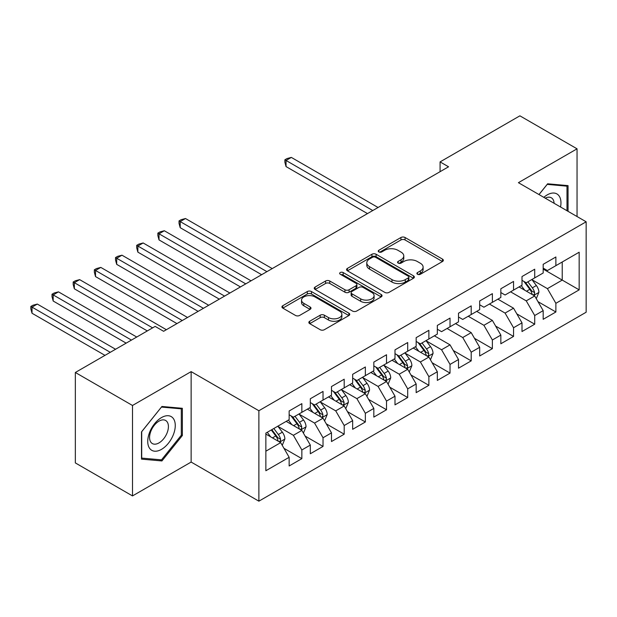 <?xml version="1.0" encoding="UTF-8"?>
<svg xmlns="http://www.w3.org/2000/svg" width="617" height="617" viewBox="0 0 617 617"><rect width="100%" height="100%" fill="white"/><g stroke="black" fill="none" stroke-linecap="round" stroke-linejoin="round"><path stroke-width="0.93" d="M417.493 274.257A2.059 1.188 0 0 0 420.401 274.257L442.482 261.508A2.938 1.697 0 0 0 443.338 260.305A2.938 1.697 0 0 0 442.482 259.109L405.076 237.514A2.938 1.697 0 0 0 400.927 237.514L378.846 250.263A2.059 1.188 0 0 0 378.244 251.104A2.059 1.188 0 0 0 378.846 251.937A2.059 1.188 0 0 0 381.753 251.937L384.615 250.294A9.402 5.43 0 0 1 397.911 250.294L401.027 252.091A9.402 5.43 0 0 1 403.78 255.932A9.402 5.43 0 0 1 401.027 259.765L398.173 261.415A2.059 1.188 0 0 0 397.564 262.256A2.059 1.188 0 0 0 398.173 263.097A2.059 1.188 0 0 0 401.081 263.097L403.934 261.446A9.402 5.43 0 0 1 417.231 261.446L420.354 263.243A9.402 5.43 0 0 1 423.108 267.084A9.402 5.43 0 0 1 420.354 270.925L417.493 272.575A2.059 1.188 0 0 0 416.891 273.416A2.059 1.188 0 0 0 417.493 274.257L417.493 272.575M309.703 321.249A2.938 1.697 0 0 0 308.847 322.452A2.938 1.697 0 0 0 309.703 323.647L320.2 329.709A2.938 1.697 0 0 0 324.357 329.709L348.875 315.549A2.938 1.697 0 0 0 349.731 314.354A2.938 1.697 0 0 0 348.875 313.151L311.469 291.556A2.938 1.697 0 0 0 307.312 291.556L282.794 305.716A2.938 1.697 0 0 0 281.938 306.911A2.938 1.697 0 0 0 282.794 308.114L295.474 315.434A2.938 1.697 0 0 0 299.631 315.434L310.12 309.372A2.938 1.697 0 0 0 310.983 308.176A2.938 1.697 0 0 0 310.12 306.973L303.834 303.348A7.859 4.535 0 0 1 301.536 300.132A7.859 4.535 0 0 1 306.387 295.944A7.859 4.535 0 0 1 314.955 296.924L339.574 311.145A7.859 4.535 0 0 1 341.88 314.354A7.859 4.535 0 0 1 337.021 318.542A7.859 4.535 0 0 1 328.46 317.562L324.357 315.194A2.938 1.697 0 0 0 320.2 315.194L309.703 321.249L309.703 323.647M132.501 405.477L132.501 495.921L191.139 462.064L191.139 371.627L132.501 405.477L75.343 372.483L155.152 326.401L163.621 331.29L448.551 166.791L440.083 161.901L440.083 171.68M191.139 371.627L258.878 410.737L586.15 221.788L586.15 312.225L258.878 501.174L258.878 410.737M577.049 216.528L577.049 148.82L518.411 182.678L586.15 221.788M577.049 148.82L519.892 115.826L440.083 161.901M384.823 292.396A2.938 1.697 0 0 0 388.972 292.396L413.498 278.244A2.938 1.697 0 0 0 414.354 277.041A2.938 1.697 0 0 0 413.498 275.845L376.092 254.25A2.938 1.697 0 0 0 371.935 254.25L347.417 268.403A2.938 1.697 0 0 0 346.561 269.606A2.938 1.697 0 0 0 347.417 270.801L384.823 292.396M341.07 274.696A2.059 1.188 0 0 1 343.16 274.989L343.16 272.544L381.183 294.494A2.938 1.697 0 0 1 382.046 295.697A2.938 1.697 0 0 1 381.183 296.893L356.665 311.053A2.938 1.697 0 0 1 352.508 311.053L315.11 289.458L315.11 287.059A2.938 1.697 0 0 0 314.246 288.262A2.938 1.697 0 0 0 315.11 289.458M315.11 287.059L325.599 280.997A2.938 1.697 0 0 1 329.756 280.997L344.926 289.759A2.938 1.697 0 0 0 349.083 289.759L356.04 285.74A2.938 1.697 0 0 0 356.904 284.537A2.938 1.697 0 0 0 356.04 283.342L340.252 274.226A2.059 1.188 0 0 1 339.651 273.385A2.059 1.188 0 0 1 340.916 272.29A2.059 1.188 0 0 1 343.16 272.544M543.176 269.081L562.226 280.087L562.226 261.994L579.162 252.222L555.878 265.665L555.878 256.988L543.176 264.315L543.176 272.999L534.708 277.881L534.708 269.205L522.005 276.539L522.005 285.216L513.545 290.106L513.545 281.429L500.842 288.764L500.842 297.44L492.374 302.33L492.374 293.653L479.671 300.98L479.671 309.665L471.203 314.547L471.203 305.87L458.5 313.205L458.5 321.881L450.032 326.771L450.032 318.094L437.33 325.429L437.33 334.106L428.869 338.995L428.869 330.319L416.166 337.646L416.166 346.322L407.698 351.212L407.698 342.535L394.996 349.87L394.996 358.546L386.527 363.436L386.527 354.76L373.825 362.094L373.825 370.771L365.357 375.66L365.357 366.984L352.662 374.311L352.662 382.987L344.193 387.877L344.193 379.2L331.491 386.535L331.491 395.212L323.023 400.101L323.023 391.425L310.32 398.759L310.32 407.436L301.852 412.326L301.852 403.649L289.149 410.976L289.149 419.653L265.865 433.103L265.865 470.74L289.149 457.297L280.681 442.636L265.865 434.075M579.162 252.222L579.162 289.859L555.878 303.309L547.41 288.64L532.062 279.779M537.993 301.659L555.878 311.986L555.878 303.309M555.878 311.986L543.176 319.313L543.176 310.636L534.708 315.526L526.239 300.865L510.575 291.818M516.822 313.876L534.708 324.203L534.708 315.526M534.708 324.203L522.005 331.537L522.005 322.861L513.545 327.75L505.076 313.081L489.412 304.042M495.652 326.1L513.545 336.427L513.545 327.75M513.545 336.427L500.842 343.762L500.842 335.085L492.374 339.975L483.905 325.306L468.241 316.259M474.488 338.324L492.374 348.651L492.374 339.975M492.374 348.651L479.671 355.978L479.671 347.302L471.203 352.191L462.735 337.53L447.07 328.483M453.318 350.541L471.203 360.868L471.203 352.191M471.203 360.868L458.5 368.202L458.5 359.526L450.032 364.416L441.564 349.746L426.216 340.885M432.147 362.765L450.032 373.092L450.032 364.416M450.032 373.092L437.33 380.427L437.33 371.75L428.869 376.64L420.401 361.971L405.053 353.109M410.976 374.989L428.869 385.317L428.869 376.64M428.869 385.317L416.166 392.643L416.166 383.967L407.698 388.857L399.23 374.195L383.882 365.333M389.813 387.206L407.698 397.533L407.698 388.857M407.698 397.533L394.996 404.868L394.996 396.191L386.527 401.081L378.059 386.412L362.711 377.55M368.642 399.43L386.527 409.757L386.527 401.081M386.527 409.757L373.825 417.092L373.825 408.415L365.357 413.305L356.888 398.636L341.54 389.774M347.471 411.655L365.357 421.982L365.357 413.305M365.357 421.982L352.662 429.309L352.662 420.632L344.193 425.522L335.725 410.86L320.377 401.999M326.3 423.871L344.193 434.198L344.193 425.522M344.193 434.198L331.491 441.533L331.491 432.856L323.023 437.746L314.554 423.077L299.206 414.215M305.137 436.096L323.023 446.423L323.023 437.746M323.023 446.423L310.32 453.757L310.32 445.081L301.852 449.963L293.383 435.301L278.036 426.44M283.967 448.32L301.852 458.647L301.852 449.963M301.852 458.647L289.149 465.974L289.149 457.297M289.149 414.771L293.383 417.215L301.852 412.326M265.865 451.189L280.681 442.636M310.32 402.546L314.554 404.991L323.023 400.101M293.383 435.301L301.852 430.411L286.188 421.365M310.32 445.081L301.852 430.411M331.491 390.322L335.725 392.767L344.193 387.877M314.554 423.077L323.023 418.187L307.359 409.148M331.491 432.856L323.023 418.187M352.662 378.105L356.888 380.55L365.357 375.66M335.725 410.86L344.193 405.971L328.522 396.924M352.662 420.632L344.193 405.971M373.825 365.881L378.059 368.326L386.527 363.436M356.888 398.636L365.357 393.746L349.692 384.7M373.825 408.415L365.357 393.746M394.996 353.657L399.23 356.102L407.698 351.212M378.059 386.412L386.527 381.522L370.863 372.483M394.996 396.191L386.527 381.522M416.166 341.44L420.401 343.885L428.869 338.995M399.23 374.195L407.698 369.305L392.034 360.259M416.166 383.967L407.698 369.305M437.33 329.216L441.564 331.661L450.032 326.771M420.401 361.971L428.869 357.081L413.197 348.034M437.33 371.75L428.869 357.081M458.5 316.991L462.735 319.436L471.203 314.547M441.564 349.746L450.032 344.857L434.368 335.818M458.5 359.526L450.032 344.857M479.671 304.775L483.905 307.22L492.374 302.33M462.735 337.53L471.203 332.64L455.539 323.593M479.671 347.302L471.203 332.64M500.842 292.551L505.076 294.995L513.545 290.106M483.905 325.306L492.374 320.416L476.71 311.369M500.842 335.085L492.374 320.416M522.005 280.326L526.239 282.771L534.708 277.881M505.076 313.081L513.545 308.192L497.873 299.152M522.005 322.861L513.545 308.192M543.176 268.11L547.41 270.555L555.878 265.665M526.239 300.865L534.708 295.975L519.044 286.928M543.176 310.636L534.708 295.975M75.343 372.483L75.343 462.92L132.501 495.921M191.139 462.064L258.878 501.174M547.41 288.64L562.226 280.087L579.162 289.859M568.049 211.338L568.049 185.617L547.626 183.797L538.973 194.548M182.354 435.533L182.354 408.3L161.924 406.472L141.501 431.885L141.501 459.125L161.924 460.945L182.354 435.533L181.298 434.923M418.318 274.542L420.354 273.37A9.402 5.43 0 0 0 423.108 269.529L423.108 267.084M403.78 255.932L403.78 258.376A9.402 5.43 0 0 1 401.027 262.21L398.991 263.39M442.443 261.531L405.076 239.959A2.938 1.697 0 0 0 400.927 239.959L379.671 252.23M413.452 278.267L376.092 256.695A2.938 1.697 0 0 0 371.935 256.695L347.456 270.824M408.3 277.881A2.059 1.188 0 0 0 408.901 277.041A2.059 1.188 0 0 0 408.3 276.2L375.468 257.25A2.059 1.188 0 0 0 372.56 257.25L369.544 258.986A9.402 5.43 0 0 0 366.791 262.827A9.402 5.43 0 0 0 369.544 266.667L391.988 279.624A9.402 5.43 0 0 0 405.284 279.624L408.3 277.881L408.3 280.326A2.059 1.188 0 0 0 408.901 279.486L408.901 277.041M366.791 262.827L366.791 265.271A9.402 5.43 0 0 0 369.544 269.112L369.544 266.667M408.3 280.326L405.284 282.069A9.402 5.43 0 0 1 391.988 282.069L369.544 269.112M315.148 289.481L325.599 283.442L325.599 280.997M356.904 284.537L356.904 286.982A2.938 1.697 0 0 1 356.04 288.185L349.083 292.203A2.938 1.697 0 0 1 344.926 292.203L329.756 283.442A2.938 1.697 0 0 0 325.599 283.442M343.16 274.989L381.144 296.916M360.667 298.844A7.859 4.535 0 0 0 369.228 299.831A7.859 4.535 0 0 0 374.087 295.636A7.859 4.535 0 0 0 371.781 292.427L363.105 287.422A2.938 1.697 0 0 0 358.947 287.422L351.991 291.44A2.938 1.697 0 0 0 351.127 292.635A2.938 1.697 0 0 0 351.991 293.839L360.667 298.844L360.667 301.289A7.859 4.535 0 0 0 369.228 302.276A7.859 4.535 0 0 0 374.087 298.08L374.087 295.636M351.127 292.635L351.127 295.08A2.938 1.697 0 0 0 351.991 296.283L351.991 293.839M360.667 301.289L351.991 296.283M341.88 314.354L341.88 316.799A7.859 4.535 0 0 1 337.021 320.987A7.859 4.535 0 0 1 328.46 320.007L324.357 317.632A2.938 1.697 0 0 0 320.2 317.632L309.742 323.67M301.536 300.132L301.536 302.577A7.859 4.535 0 0 0 303.834 305.785L303.834 303.348M310.081 309.395L303.834 305.785M348.836 315.572L311.469 294A2.938 1.697 0 0 0 307.312 294L282.833 308.138M159.772 459.704L161.924 460.945M536.273 298.69L538.903 292.281A7.936 4.581 -120 0 0 536.366 285.524L531.869 279.524M524.705 290.198L521.288 285.632M519.691 287.298L519.298 286.782M378.059 207.489L291.332 157.412L286.041 160.474L286.041 166.582L367.477 213.598M533.211 295.111L534.445 294L534.615 292.62A7.936 4.581 -120 0 0 532.348 287.846L527.851 281.846M525.283 282.216L530.836 289.635A4.041 2.337 60 0 1 531.569 290.862L534.615 292.62M523.887 281.414L529.81 289.311A7.936 4.581 60 0 1 532.078 294.085L532.24 294.548M286.041 166.582L284.877 162.24L284.877 159.795L372.768 210.544M284.877 159.795L286.99 158.577L291.332 157.412M560.537 206.996A19.459 11.237 120 0 0 559.118 195.967A19.459 11.237 120 0 0 543.816 197.34M554.097 203.278A13.319 7.689 120 0 0 552.855 199.191A13.319 7.689 120 0 0 551.351 197.802A13.319 7.689 120 0 0 545.243 198.165M547.156 184.375L566.992 186.164L566.992 210.729M565.681 185.409L566.992 186.164M539.019 194.579L547.202 184.398M149.584 448.289A19.459 11.237 120 0 0 168.387 443.253A19.459 11.237 120 0 0 173.423 418.642A19.459 11.237 120 0 0 154.62 423.678A19.459 11.237 120 0 0 149.584 448.289M150.841 442.165A13.319 7.689 120 0 0 152.337 443.561A13.319 7.689 120 0 0 164.731 437.337A13.319 7.689 120 0 0 167.153 421.874A13.319 7.689 120 0 0 165.657 420.486A13.319 7.689 120 0 0 153.263 426.702A13.319 7.689 120 0 0 150.841 442.165M161.507 407.073L181.298 408.847L181.298 435.232L161.507 459.858L141.709 458.092L141.709 431.699L161.461 407.05M179.987 408.084L181.298 408.847M430.435 359.796L433.057 353.387A7.936 4.581 -120 0 0 430.527 346.638L426.031 340.63M418.858 351.304L415.442 346.739M413.845 348.412L413.459 347.888M272.213 268.596L185.486 218.526L180.195 221.58L180.195 227.688L261.631 274.704M427.373 356.217L428.599 355.114L428.776 353.726A7.936 4.581 -120 0 0 426.501 348.96L422.005 342.952M419.437 343.33L424.99 350.741A4.041 2.337 60 0 1 425.73 351.968L428.776 353.726M418.041 342.52L423.964 350.425A7.936 4.581 60 0 1 426.231 355.191L426.393 355.654M180.195 227.688L179.03 223.354L179.03 220.909L266.922 271.65M179.03 220.909L181.151 219.683L185.486 218.526M409.264 372.02L411.886 365.611A7.936 4.581 -120 0 0 409.356 358.855L404.86 352.855M397.695 363.529L394.271 358.963M392.674 360.629L392.289 360.112M251.05 280.82L164.323 230.743L159.024 233.804L159.024 239.913L240.46 286.928M406.202 368.442L407.428 367.331L407.606 365.95A7.936 4.581 -120 0 0 405.33 361.176L400.834 355.176M398.273 355.546L403.827 362.966A4.041 2.337 60 0 1 404.559 364.192L407.606 365.95M396.878 354.744L402.793 362.642A7.936 4.581 60 0 1 405.068 367.416L405.222 367.879M159.024 239.913L157.859 235.571L157.859 233.126L245.751 283.874M157.859 233.126L159.98 231.907L164.323 230.743M388.093 384.237L390.715 377.835A7.936 4.581 -120 0 0 388.186 371.079L383.689 365.071M376.524 375.745L373.108 371.187M371.503 372.853L371.118 372.336M229.879 293.036L143.152 242.967L137.861 246.021L137.861 252.137L219.297 299.152M385.031 380.658L386.265 379.555L386.435 378.175A7.936 4.581 -120 0 0 384.167 373.401L379.671 367.4M377.103 367.771L382.656 375.182A4.041 2.337 60 0 1 383.388 376.416L386.435 378.175M375.707 366.968L381.622 374.866A7.936 4.581 60 0 1 383.897 379.64L384.059 380.095M137.861 252.137L136.696 247.795L136.696 245.35L224.588 296.098M136.696 245.35L138.81 244.131L143.152 242.967M366.922 396.461L369.552 390.052A7.936 4.581 -120 0 0 367.015 383.296L362.518 377.296M355.353 387.97L351.937 383.404M350.34 385.077L349.947 384.553M208.708 305.261L121.981 255.191L116.69 258.245L116.69 264.354L198.126 311.369M363.868 392.882L365.094 391.78L365.264 390.391A7.936 4.581 -120 0 0 362.997 385.625L358.5 379.617M355.932 379.995L361.485 387.407A4.041 2.337 60 0 1 362.218 388.633L365.264 390.391M354.536 379.185L360.459 387.09A7.936 4.581 60 0 1 362.727 391.857L362.889 392.319M116.69 264.354L115.526 260.019L115.526 257.574L203.417 308.315M115.526 257.574L117.639 256.348L121.981 255.191M345.759 408.678L348.381 402.276A7.936 4.581 -120 0 0 345.852 395.52L341.355 389.52M334.183 400.194L330.766 395.628M329.17 397.294L328.784 396.777M187.537 317.485L100.81 267.408L95.519 270.47L95.519 276.578L176.956 323.593M342.697 405.107L343.924 403.996L344.101 402.616A7.936 4.581 -120 0 0 341.826 397.842L337.329 391.841M334.761 392.211L340.314 399.631A4.041 2.337 60 0 1 341.054 400.857L344.101 402.616M333.365 391.409L339.288 399.307A7.936 4.581 60 0 1 341.556 404.081L341.718 404.544M95.519 276.578L94.355 272.236L94.355 269.791L182.246 320.539M94.355 269.791L96.476 268.572L100.81 267.408M324.588 420.902L327.211 414.501A7.936 4.581 -120 0 0 324.681 407.744L320.184 401.736M313.02 412.411L309.603 407.852M307.999 409.518L307.613 409.002M166.374 329.702L79.647 279.632L74.349 282.686L74.349 288.802L147.316 330.928M321.526 417.323L322.753 416.22L322.93 414.84A7.936 4.581 -120 0 0 320.655 410.066L316.159 404.066M313.598 404.436L319.151 411.847A4.041 2.337 60 0 1 319.884 413.082L322.93 414.84M312.202 403.634L318.117 411.531A7.936 4.581 60 0 1 320.393 416.305L320.547 416.76M74.349 288.802L73.184 284.46L73.184 282.015L152.615 327.874M73.184 282.015L75.305 280.797L79.647 279.632M303.417 433.126L306.04 426.717A7.936 4.581 -120 0 0 303.51 419.961L299.014 413.961M291.849 424.635L288.432 420.069M286.836 421.743L286.442 421.218M136.735 337.036L58.476 291.856L53.185 294.911L53.185 301.019L126.153 343.145M300.356 429.548L301.59 428.445L301.759 427.057A7.936 4.581 -120 0 0 299.492 422.29L294.995 416.282M292.427 416.66L297.98 424.072A4.041 2.337 60 0 1 298.713 425.298L301.759 427.057M291.031 415.85L296.947 423.756A7.936 4.581 60 0 1 299.222 428.522L299.384 428.985M53.185 301.019L52.021 296.684L52.021 294.24L131.444 340.09M52.021 294.24L54.134 293.013L58.476 291.856M282.254 445.343L284.877 438.942A7.936 4.581 -120 0 0 282.347 432.185L277.843 426.185M270.678 436.859L267.261 432.293M115.564 349.261L37.305 304.073L32.015 307.135L32.015 313.243L104.983 355.369M279.192 441.772L280.419 440.661L280.588 439.281A7.936 4.581 -120 0 0 278.321 434.507L273.825 428.507M271.835 429.656L276.809 436.296A4.041 2.337 60 0 1 277.542 437.522L280.588 439.281M271.287 429.972L275.784 435.972A7.936 4.581 60 0 1 278.051 440.746L278.213 441.209M32.015 313.243L30.85 308.901L30.85 306.456L110.273 352.315M30.85 306.456L32.963 305.238L37.305 304.073M420.354 273.37L420.354 270.925M398.173 263.097L398.173 261.415M401.027 262.21L401.027 259.765M378.846 251.937L378.846 250.263M400.927 239.959L400.927 237.514M405.076 239.959L405.076 237.514M442.482 261.508L442.482 259.109M347.417 270.801L347.417 268.403M371.935 256.695L371.935 254.25M376.092 256.695L376.092 254.25M413.498 278.244L413.498 275.845M391.988 282.069L391.988 279.624M405.284 282.069L405.284 279.624M329.756 283.442L329.756 280.997M344.926 292.203L344.926 289.759M349.083 292.203L349.083 289.759M356.04 288.185L356.04 285.74M381.183 296.893L381.183 294.494M320.2 317.632L320.2 315.194M324.357 317.632L324.357 315.194M328.46 320.007L328.46 317.562M310.12 309.372L310.12 306.973M282.794 308.114L282.794 305.716M307.312 294L307.312 291.556M311.469 294L311.469 291.556M348.875 315.549L348.875 313.151M533.713 295.396L538.849 292.435M532.348 287.846L536.366 285.524M526.494 291.232L529.81 289.311M427.874 356.51L433.003 353.541M426.501 348.96L430.527 346.638M420.647 352.338L423.964 350.425M406.703 368.727L411.832 365.765M405.33 361.176L409.356 358.855M399.477 364.562L402.793 362.642M385.532 380.951L390.669 377.99M384.167 373.401L388.186 371.079M378.314 376.779L381.622 374.866M364.362 393.176L369.498 390.206M362.997 385.625L367.015 383.296M357.143 389.003L360.459 387.09M343.199 405.392L348.327 402.431M341.826 397.842L345.852 395.52M335.972 401.227L339.288 399.307M322.028 417.616L327.157 414.655M320.655 410.066L324.681 407.744M314.801 413.444L318.117 411.531M300.857 429.841L305.993 426.871M299.492 422.29L303.51 419.961M293.638 425.668L296.947 423.756M279.686 442.057L284.823 439.096M278.321 434.507L282.347 432.185M272.467 437.885L275.784 435.972"/></g></svg>
